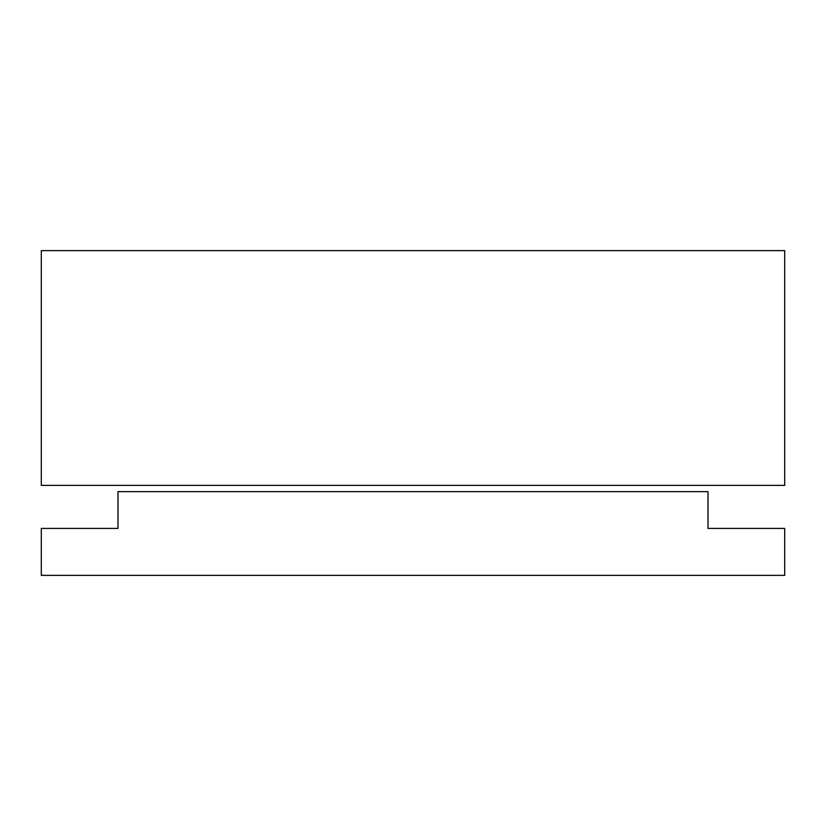 <?xml version="1.0" encoding="UTF-8"?>
<svg xmlns="http://www.w3.org/2000/svg" width="826" height="826" viewBox="0 0 826 826"><rect width="100%" height="100%" fill="white"/><g stroke="black" fill="none" stroke-linecap="round" stroke-linejoin="round"><path stroke-width="1.24" d="M708.016 528.423L708.016 491.646L117.984 491.646L117.984 528.423L41.3 528.423L41.3 575.371L784.7 575.371L784.7 528.423L708.016 528.423M41.3 250.629L41.3 485.389L784.7 485.389L784.7 250.629L41.3 250.629"/></g></svg>
